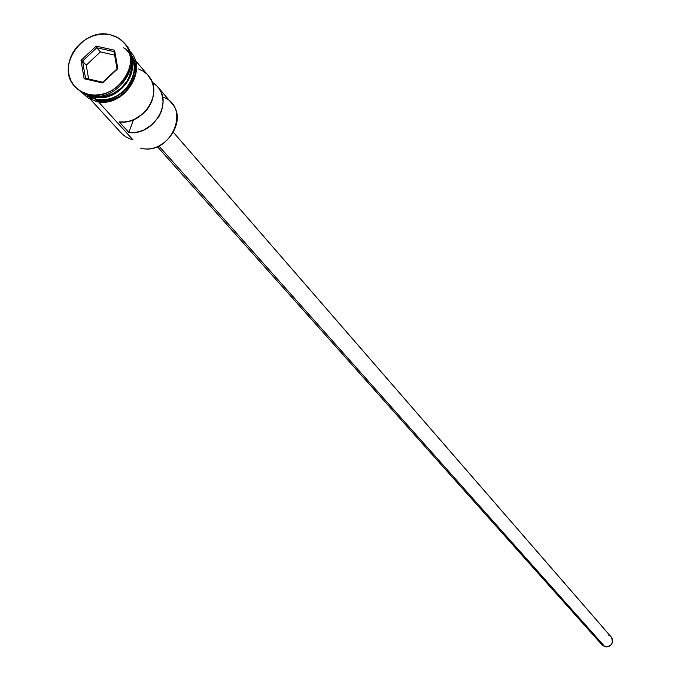 <?xml version="1.0" encoding="UTF-8"?>
<svg xmlns="http://www.w3.org/2000/svg" width="681" height="681" viewBox="0 0 681 681"><rect width="100%" height="100%" fill="white"/><g stroke="black" fill="none" stroke-linecap="round" stroke-linejoin="round"><path stroke-width="1.02" d="M162.546 96.932C192.297 106.5 170.846 156.647 140.507 148.092C164.461 155.038 188.373 120.818 171.816 103.418L157.694 86.751M611.257 637.05L612.415 639.17L612.619 641.459L611.921 643.69L610.423 645.511L608.354 646.652L606.039 646.933L602.183 645.035L604.898 646.737L158.852 145.947L604.898 646.737C611.649 646.431 613.777 643.204 611.266 637.058L173.459 132.403M124.998 43.771C144.653 63.214 117.098 103.384 89.398 95.493C116.706 103.274 144.27 64.108 125.5 44.342L124.998 43.771M133.033 139.877L98.413 101.767L133.033 139.877L131.084 139.333L125.696 136.813L121.89 133.757L90.411 99.324M148.245 75.608L151.837 81.397L153.242 85.925L153.753 90.752L153.344 95.715L152.025 100.643L149.837 105.385L146.858 109.769L143.18 113.659L134.259 119.439L129.313 121.133L124.257 121.959L119.252 121.873L128.854 132.463L133.467 119.771L128.854 132.463L133.808 132.548L138.822 131.739L143.734 130.062L152.578 124.334L159.167 116.136L161.329 111.437L162.631 106.551L163.04 101.622L162.529 96.838L161.125 92.344L158.869 88.292L155.847 84.81L152.067 81.967L157.626 86.674C173.349 103.24 152.655 136.277 128.854 132.463L119.252 121.873C143.257 125.687 164.147 92.369 148.313 75.685L135.051 60.047M131.433 59.111C137.843 78.69 114.263 102.533 94.004 96.915L96.03 99.137C119.039 105.657 143.802 74.782 130.948 55.68L133.519 61.92L134.259 67.155L133.919 72.586L132.497 78L130.045 83.184L126.675 87.951L122.503 92.097L117.685 95.468L112.425 97.928L106.917 99.392L101.384 99.801L96.03 99.137L94.004 96.915L89.943 95.612M105.47 96.276C117.472 93.348 125.687 86.121 130.114 74.587M93.271 96.106L97.383 96.838L105.666 96.234L113.753 93.297L120.963 88.275L126.666 81.609L128.786 77.83L131.348 69.794L131.518 61.716L131.348 69.794L128.786 77.83L126.666 81.609L120.963 88.275L113.753 93.297L105.666 96.234L97.383 96.838L93.271 96.106M88.377 94.37L89.398 95.493L88.377 94.37L94.267 95.102L100.371 94.642L106.44 93.033L112.237 90.309L117.541 86.589L122.146 82.026L125.866 76.774L128.564 71.062L130.131 65.095L130.514 59.111L129.696 53.348L127.713 48.019L124.64 43.329L120.605 39.464L115.761 36.561L110.296 34.74L118.188 37.83L124.512 43.175C143.299 62.958 115.71 102.159 88.377 94.37L81.03 91.518L75.029 86.725C55.152 67.274 82.512 27.087 110.296 34.74L104.414 34.05L98.353 34.535L92.335 36.17L86.589 38.877L81.328 42.571L76.766 47.1L73.063 52.292L70.364 57.962L68.772 63.878L68.355 69.828L69.13 75.582L71.062 80.92L74.084 85.636L78.085 89.543L82.903 92.497L88.377 94.37M96.94 100.507C121.439 107.487 146.636 73.012 130.667 54.48L132.931 58.081L134.753 62.967L135.502 68.245L135.153 73.727L133.723 79.183L131.254 84.418L127.849 89.22L123.644 93.399L118.792 96.804L113.48 99.29L107.93 100.762L102.346 101.18L96.94 100.507L96.081 101.333L95.936 99.4L96.2 101.358M123.567 47.798C149.301 61.784 124.887 107.589 95.936 99.4L90.922 97.672L85.797 94.404M80.996 60.354L96.166 46.121L114.57 50.224L117.804 68.636L102.567 82.937L84.146 78.749L80.996 60.354L84.146 78.749L102.567 82.937L102.763 82.214L85.525 78.298L82.563 61.077L86.24 65.189L88.615 79.005L86.24 65.189L82.563 61.077L96.77 47.755L100.396 51.918L86.24 65.189L100.396 51.918L96.77 47.755L113.999 51.594L117.03 68.832L102.763 82.214L85.525 78.298L84.146 78.749L85.525 78.298L82.563 61.077L80.996 60.354L82.563 61.077L96.77 47.755L96.166 46.121L80.996 60.354M75.557 87.287L82.061 92.642L89.398 95.493L81.729 92.446L75.557 87.287M92.522 96.03L93.399 96.242M86.606 94.702L96.03 99.137L91.067 97.434L86.606 94.702M130.761 54.838L133.782 61.818L134.532 67.113L134.183 72.595L132.744 78.06L130.275 83.295L126.87 88.096L122.657 92.284L117.804 95.689L112.493 98.175L106.934 99.656L101.341 100.064L95.936 99.4M87.508 96.081L91.935 98.788M126.521 49.985C144.185 67.794 119.124 104.074 94.004 96.915M146.526 73.812L142.806 71.003L138.532 68.977M602.055 644.89L600.982 642.873M608.84 635.424L609.572 635.731M114.612 55.093L100.396 51.918L114.612 55.093M102.763 82.214L117.804 68.636L102.763 82.214M117.03 68.832L117.804 68.636L114.57 50.224L113.999 51.594L117.03 68.832M113.999 51.594L114.57 50.224L96.166 46.121L96.77 47.755L113.999 51.594M124.529 43.192L125.5 44.342M129.492 50.93C149.556 69.428 123.176 109.13 96.072 101.333L88.258 98.132L82.078 92.659M75.029 86.725L76.059 87.858M157.302 146.619L602.191 645.052"/></g></svg>
